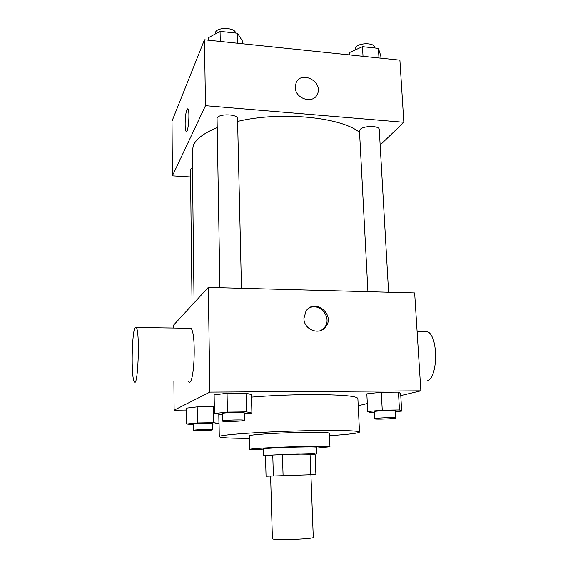 <?xml version="1.0" encoding="UTF-8"?>
<svg xmlns="http://www.w3.org/2000/svg" width="568" height="568" viewBox="0 0 568 568"><rect width="100%" height="100%" fill="white"/><g stroke="black" fill="none" stroke-linecap="round" stroke-linejoin="round"><path stroke-width="0.85" d="M270.609 476.083L272.399 538.72L273.109 539.06C277.979 540.452 314.629 538.89 313.28 537.364L310.923 474.749L315.893 474.578L266.051 476.24L310.923 474.749M310.824 474.741L310.036 453.875L282.424 454.599L283.084 475.665M273.378 475.984L272.768 455.046L265.49 455.919L266.051 476.24M272.768 455.046L282.424 454.599M310.036 453.875L315.091 453.931L315.893 474.578M315.105 454.308L297.767 454.073C281.153 454.492 262.65 455.437 263.325 455.806L265.49 455.976M263.325 455.806L263.14 449.011L263.999 448.777C267.237 448.237 283.467 447.414 297.525 447.087C309.56 446.824 315.907 446.874 316.582 447.236L316.845 454.031M316.617 448.116L329.958 446.76C329.035 446.221 319.557 446.15 301.523 446.533C276.431 447.108 248.656 448.692 249.757 449.423L263.161 449.891M329.958 446.76L329.39 433.228C328.453 432.411 318.996 432.149 301.019 432.433C275.998 432.873 248.322 434.783 249.43 435.883L249.757 449.423M329.497 435.684C348.546 434.428 358.55 433.221 359.509 432.063C358.167 430.65 341.801 430.175 310.419 430.643C265.788 431.417 217.011 434.825 219.298 436.714C220.327 437.807 230.395 438.347 249.487 438.34M251.503 397.11C269.551 395.626 288.736 394.788 309.056 394.604C340.196 394.597 356.47 395.882 357.868 398.459L359.509 432.063M395.442 411.658L401.683 411.09L400.653 393.603L398.445 392.126L381.277 392.24L366.829 393.837L367.73 411.523L370.521 412.624L374.276 412.574M358.223 405.715L367.326 403.55M400.774 395.591L420.86 390.82L209.904 392.105L174.12 410.174L186.567 410.032M244.375 413.795L251.894 413.014L251.439 394.646L246.022 393.113L227.065 393.241L214.143 394.909L214.441 413.49L222.209 414.583M212.389 424.111L218.957 423.48L213.753 422.684L213.49 406.681L214.335 406.858L197.195 406.858L186.552 408.108L186.709 423.998L193.439 424.743M420.86 390.82L414.654 292.939L208.293 287.422L209.904 392.105M303.916 318.485L305.974 311.15C314.459 297.696 335.674 314.558 325.734 326.785C319.649 335.802 303.823 329.852 303.916 318.485M324.541 327.445L325.187 327.459M208.293 287.422L173.503 325.23L173.524 328.034M173.907 381.327L174.12 410.174M189.123 328.247L190.969 328.276C196.812 333.771 194.05 389.953 188.413 381.284M135.227 327.338L136.363 327.516C140.232 333.075 137.875 390.259 134.176 381.433C130.967 376.57 131.854 331.08 135.227 327.338M426.54 381.014C438.191 379.538 438.787 335.624 427.235 331.542L422.982 331.485M308.779 308.275C319.408 301.75 332.628 317.76 324.576 327.395L321.403 330.256M194.079 302.872L192.24 150.555L193.617 144.79C196.72 138.514 204.516 132.813 217.011 127.672M237.609 121.41C280.642 111.016 341.46 117.129 359.551 132.387M192.446 167.659L190.479 169.555L192.055 305.073M367.922 291.689L359.48 130.924L360.105 129.497C363.293 125.535 379.587 125.514 379.261 129.468L388.597 292.243M219.915 287.735L217.061 118.052C218.914 113.373 238.035 114.026 237.545 118.726L241.471 288.31M380.155 145.017L403.834 122.262L205.488 105.676L172.416 175.832L190.564 176.939M205.488 105.676L204.473 39.803L399.9 60.165L403.834 122.262M295.268 87.365L296.056 82.985C301.075 69.857 323.71 81.884 317.334 94.21C313.28 104.427 295.14 98.875 295.268 87.365M204.473 39.803L172.019 121.083L172.416 175.832M186.886 109.738L187.951 109.013C190.138 111.079 188.164 134.573 186.098 131.35C184.479 129.894 185.069 113.536 186.886 109.738M186.396 131.528L186.105 131.35C184.479 129.894 185.076 113.536 186.893 109.738L187.667 108.836M296.049 82.992C301.075 69.857 323.71 81.884 317.334 94.21L316.362 95.85M242.721 43.793L242.664 41.393L237.516 33.256L220.072 31.382L208.293 37.786L208.335 40.207M237.516 33.256L237.758 43.275M220.072 31.382L220.263 41.45M215.315 33.974L215.506 32.326C217.232 26.817 235.415 27.491 235.55 33.043M380.943 58.192L380.808 55.891L378.416 48.379L362.49 46.675L349.398 52.597L349.519 54.918M378.416 48.379L378.977 57.986M362.49 46.675L363.016 56.324M355.227 49.963L355.774 47.322C358.855 42.536 374.823 42.635 374.56 47.435L374.589 47.968M213.753 422.684L197.394 422.94L186.709 423.998M193.503 430.352L193.581 423.884C195.03 423.181 212.915 422.791 212.382 423.472L212.482 429.82C212.915 430.452 193.113 431.013 193.503 430.352L193.653 430.26C195.108 429.628 213.021 429.209 212.482 429.82M218.801 414.292L218.957 423.48M213.49 406.681L197.195 406.858L197.394 422.94M197.195 406.858L186.552 408.108M251.894 413.014L246.462 411.857L227.427 412.098L214.441 413.49M222.329 421.002L222.436 413.39C224.488 412.432 244.978 411.999 244.354 412.922L244.524 420.348C245.028 421.229 221.882 421.91 222.329 421.002L222.571 420.852C224.63 419.993 245.156 419.532 244.524 420.348M251.439 394.646L246.022 393.113L246.462 411.857M246.022 393.113L227.065 393.241L227.427 412.098M227.065 393.241L214.143 394.909M401.683 411.09L399.481 409.954L382.257 410.167L367.73 411.523M374.603 418.793L374.227 411.729L374.965 411.431C378.551 410.579 395.946 410.103 395.399 410.87L395.804 417.956C396.294 418.744 374.17 419.617 374.603 418.793L375.341 418.531C378.934 417.757 396.357 417.267 395.804 417.956M400.653 393.603L398.445 392.126L399.481 409.954M398.445 392.126L381.277 392.24L382.257 410.167M381.277 392.24L366.829 393.837M218.907 414.313L219.298 436.714M190.969 328.276L136.363 327.516M417.089 331.4L427.235 331.542M324.576 327.395L325.734 326.785"/></g></svg>
